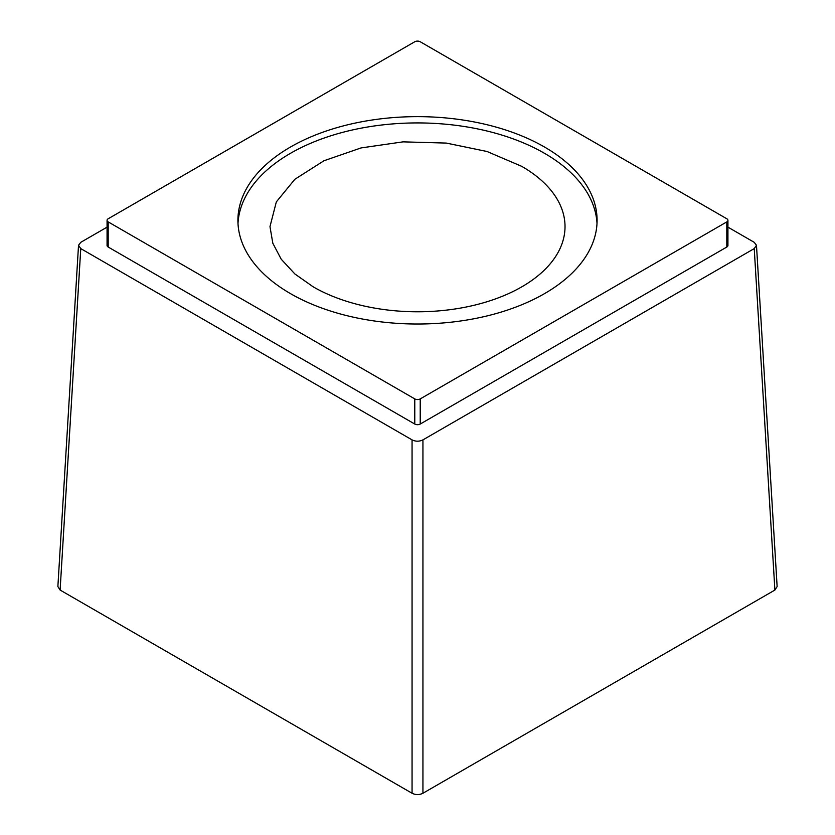 <?xml version="1.0" encoding="UTF-8"?>
<svg xmlns="http://www.w3.org/2000/svg" width="835" height="835" viewBox="0 0 835 835"><rect width="100%" height="100%" fill="white"/><g stroke="black" fill="none" stroke-linecap="round" stroke-linejoin="round"><path stroke-width="1.25" d="M521.812 166.384L487.045 151.5L446.276 143.077L403.044 141.856L361.044 147.931L323.917 160.779L294.839 179.295L276.333 201.893L269.976 226.609L272.815 243.225L281.207 259.205L294.839 273.932L313.188 286.833A147.524 85.17 0 0 0 473.956 305.297A147.524 85.17 0 0 0 565.024 226.609A147.524 85.17 0 0 0 521.812 166.384M597.004 223.467A179.588 103.686 0 0 0 483.705 130.229A179.588 103.686 0 0 0 290.507 153.296A179.588 103.686 0 0 0 237.996 223.467M290.507 147.012A179.588 103.686 0 0 0 237.912 220.325A179.588 103.686 0 0 0 348.769 316.121A179.588 103.686 0 0 0 544.493 293.649A179.588 103.686 0 0 0 597.088 220.325A179.588 103.686 0 0 0 486.231 124.54A179.588 103.686 0 0 0 290.507 147.012M777.124 586.587L774.89 590.053L422.938 793.25C419.306 795.014 415.684 795.014 412.062 793.25L60.11 590.053L57.876 586.577M726.805 218.76L420.224 41.75A3.851 2.223 0 0 0 414.776 41.75L108.195 218.76A3.851 2.223 0 0 0 107.068 220.325A3.851 2.223 0 0 0 108.195 221.901L414.776 398.9A3.851 2.223 0 0 0 420.224 398.9L726.805 221.901A3.851 2.223 0 0 0 727.932 220.325A3.851 2.223 0 0 0 726.805 218.76M107.068 227.141L80.765 242.327L78.511 245.313L80.765 248.6L412.062 439.878C415.642 441.621 419.264 441.621 422.938 439.878L754.235 248.6L756.489 245.313L754.235 242.327L727.932 227.141M108.195 221.901L108.195 247.035A3.851 2.223 180 0 1 107.068 245.469L107.068 220.325M108.195 247.035L414.776 424.044A3.851 2.223 180 0 0 420.224 424.044L726.805 247.035A3.851 2.223 180 0 0 727.932 245.469L727.932 220.325M422.938 793.25L422.938 439.878M774.89 590.053L754.235 248.6M412.062 793.25L412.062 439.878M60.11 590.053L80.765 248.6M414.776 398.9L414.776 424.044M420.224 398.9L420.224 424.044M726.805 221.901L726.805 247.035M57.865 586.671L78.521 245.313M777.134 586.671L756.479 245.313"/></g></svg>
